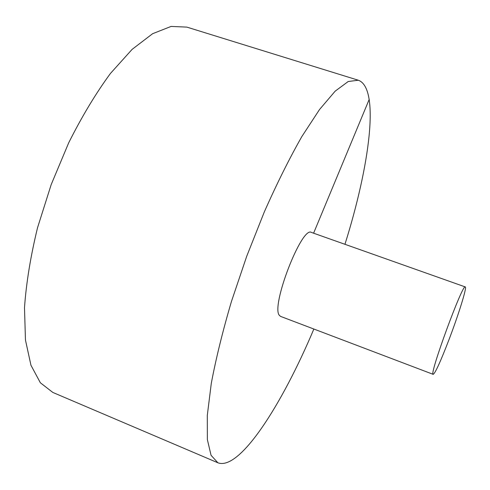 <?xml version="1.0" encoding="UTF-8"?>
<svg xmlns="http://www.w3.org/2000/svg" width="490" height="490" viewBox="0 0 490 490"><rect width="100%" height="100%" fill="white"/><g stroke="black" fill="none" stroke-linecap="round" stroke-linejoin="round"><path stroke-width="0.73" d="M344.948 244.302C369.595 166.036 380.216 88.01 358.294 80.225L186.868 27.115L171.102 26.423L152.623 33.7L132.092 49.392L110.452 73.439C95.807 93.388 81.885 116.522 68.686 142.841L51.193 184.583L37.534 227.734C30.582 256.344 26.233 282.993 24.5 307.683L25.456 340.017L30.962 365.264L40.352 382.764L52.816 392.435L217.909 462.799C239.665 471.049 282.032 404.666 313.857 329.035M358.294 80.225L348.225 81.512L335.191 91.134L319.529 109.527L301.871 136.52C289.357 158.521 276.838 183.664 264.306 211.937L246.697 256.325L231.421 301.558C222.687 331.234 215.98 358.502 211.288 383.382L207.301 415.385L207.35 439.536L211.061 455.314L217.909 462.799M465.28 286.932L311.42 232.425C301.828 225.651 270.517 306.642 279.429 315.425L280.605 316.405L433.203 374.354C435.359 372.97 440.614 361.418 448.975 339.693C458.579 314.58 467.166 287.067 465.28 286.932C462.848 282.736 428.634 375.983 433.203 374.354M369.227 99.335L313.6 233.197"/></g></svg>

